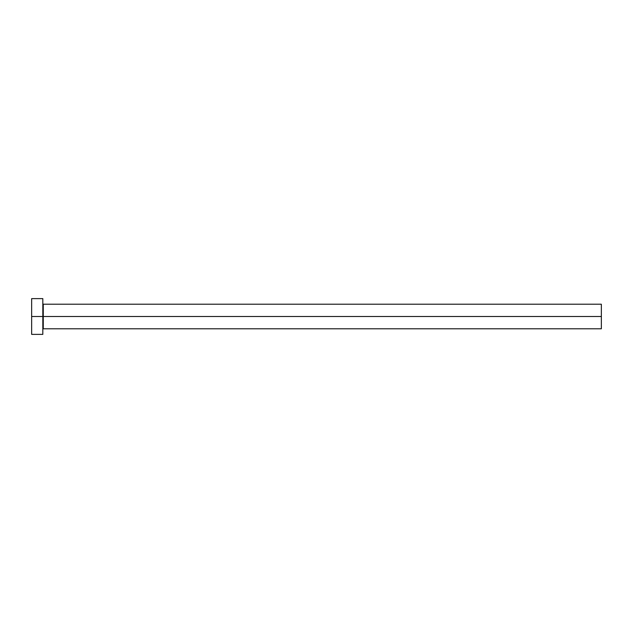 <?xml version="1.0" encoding="UTF-8"?>
<svg xmlns="http://www.w3.org/2000/svg" width="633" height="633" viewBox="0 0 633 633"><rect width="100%" height="100%" fill="white"/><g stroke="black" fill="none" stroke-linecap="round" stroke-linejoin="round"><path stroke-width="0.95" d="M31.65 334.374L31.65 298.626L31.65 316.5L601.35 316.5L601.35 328.788L601.35 316.5L43.266 316.5L43.266 304.212L43.266 316.5L31.65 316.5L31.65 334.374L42.822 334.374L42.822 298.626L42.822 334.374M42.822 329.231L43.266 328.788L43.266 316.5L43.266 328.788L601.35 328.788M601.35 316.5L601.35 304.212L601.35 316.5M601.35 304.212L43.266 304.212L42.822 303.769M31.65 298.626L42.822 298.626"/></g></svg>

